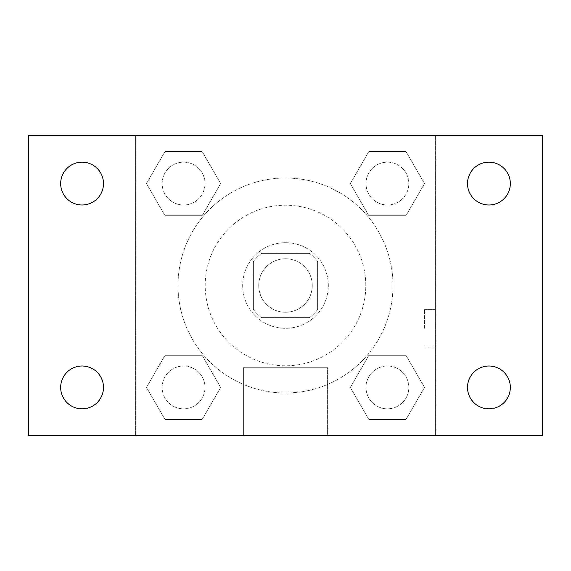 <?xml version="1.0" encoding="UTF-8"?>
<svg xmlns="http://www.w3.org/2000/svg" width="571" height="571" viewBox="0 0 571 571"><rect width="100%" height="100%" fill="white"/><g stroke="black" fill="none" stroke-linecap="round" stroke-linejoin="round"><path stroke-width="0.43" stroke-dasharray="2.85 2.14" d="M312.266 285.5A26.766 26.766 0 0 0 272.117 262.317A26.766 26.766 0 0 0 272.117 308.683A26.766 26.766 0 0 0 312.266 285.5A26.766 26.766 0 0 0 272.117 262.317A26.766 26.766 0 0 0 272.117 308.683A26.766 26.766 0 0 0 312.266 285.5M309.482 317.619L261.518 317.619A40.084 40.084 0 0 1 253.381 309.482L253.381 261.518A40.084 40.084 0 0 1 261.518 253.381L309.482 253.381A40.084 40.084 0 0 1 317.619 261.518L317.619 309.482A40.084 40.084 0 0 1 309.482 317.619L261.518 317.619A40.084 40.084 0 0 1 253.381 309.482L253.381 261.518A40.084 40.084 0 0 1 261.518 253.381L309.482 253.381A40.084 40.084 0 0 1 317.619 261.518L317.619 309.482A40.084 40.084 0 0 1 309.482 317.619M285.5 242.675A42.825 42.825 0 0 1 322.586 306.913A42.825 42.825 0 0 1 248.414 306.913A42.825 42.825 0 0 1 285.5 242.675A42.825 42.825 0 0 0 242.675 285.5A42.825 42.825 0 0 0 285.5 328.325A42.825 42.825 0 0 0 328.325 285.5A42.825 42.825 0 0 0 285.5 242.675M365.797 285.5A80.297 80.297 0 0 0 245.352 215.959A80.297 80.297 0 0 0 245.352 355.041A80.297 80.297 0 0 0 365.797 285.5A80.297 80.297 0 0 0 245.352 215.959A80.297 80.297 0 0 0 245.352 355.041A80.297 80.297 0 0 0 365.797 285.5M146.49 183.576L165.033 151.458L202.12 151.458L220.663 183.576L202.12 215.695L165.033 215.695L146.49 183.576L165.033 151.458L202.12 151.458L220.663 183.576L202.12 215.695L165.033 215.695L146.49 183.576L165.033 151.458L202.12 151.458L220.663 183.576L202.12 215.695L165.033 215.695L146.49 183.576M146.49 387.423L165.033 355.305L202.12 355.305L220.663 387.423L202.12 419.542L165.033 419.542L146.49 387.423L165.033 355.305L202.12 355.305L220.663 387.423L202.12 419.542L165.033 419.542L146.49 387.423L165.033 355.305L202.12 355.305L220.663 387.423L202.12 419.542L165.033 419.542L146.49 387.423M135.613 435.387L135.613 135.613L435.387 135.613L435.387 435.387L135.613 435.387L135.613 135.613L435.387 135.613L435.387 435.387L135.613 435.387L135.613 135.613L435.387 135.613L435.387 435.387L28.55 435.387L28.55 135.613L135.613 135.613L135.613 435.387M350.337 183.576L368.88 151.458L405.967 151.458L424.51 183.576L405.967 215.695L368.88 215.695L350.337 183.576L368.88 151.458L405.967 151.458L424.51 183.576L405.967 215.695L368.88 215.695L350.337 183.576L368.88 151.458L405.967 151.458L424.51 183.576L405.967 215.695L368.88 215.695L350.337 183.576M350.337 387.423L368.88 355.305L405.967 355.305L424.51 387.423L405.967 419.542L368.88 419.542L350.337 387.423L368.88 355.305L405.967 355.305L424.51 387.423L405.967 419.542L368.88 419.542L350.337 387.423L368.88 355.305L405.967 355.305L424.51 387.423L405.967 419.542L368.88 419.542L350.337 387.423M304.236 135.613L266.764 135.627L304.236 135.613M392.991 285.5A107.491 107.491 0 0 0 231.755 192.413A107.491 107.491 0 0 0 231.755 378.587A107.491 107.491 0 0 0 392.991 285.5A107.491 107.491 0 0 0 231.755 192.413A107.491 107.491 0 0 0 231.755 378.587A107.491 107.491 0 0 0 392.991 285.5M204.989 387.423A21.413 21.413 0 0 0 172.87 368.88A21.413 21.413 0 0 0 172.87 405.967A21.413 21.413 0 0 0 204.989 387.423A21.413 21.413 0 0 0 172.87 368.88A21.413 21.413 0 0 0 172.87 405.967A21.413 21.413 0 0 0 204.989 387.423A21.413 21.413 0 0 0 172.87 368.88A21.413 21.413 0 0 0 172.87 405.967A21.413 21.413 0 0 0 204.989 387.423A21.413 21.413 0 0 0 172.87 368.88A21.413 21.413 0 0 0 172.87 405.967A21.413 21.413 0 0 0 204.989 387.423M204.989 183.576A21.413 21.413 0 0 0 172.87 165.033A21.413 21.413 0 0 0 172.87 202.12A21.413 21.413 0 0 0 204.989 183.576A21.413 21.413 0 0 0 172.87 165.033A21.413 21.413 0 0 0 172.87 202.12A21.413 21.413 0 0 0 204.989 183.576A21.413 21.413 0 0 0 172.87 165.033A21.413 21.413 0 0 0 172.87 202.12A21.413 21.413 0 0 0 204.989 183.576A21.413 21.413 0 0 0 172.87 165.033A21.413 21.413 0 0 0 172.87 202.12A21.413 21.413 0 0 0 204.989 183.576M408.836 183.576A21.413 21.413 0 0 0 376.717 165.033A21.413 21.413 0 0 0 376.717 202.12A21.413 21.413 0 0 0 408.836 183.576A21.413 21.413 0 0 0 376.717 165.033A21.413 21.413 0 0 0 376.717 202.12A21.413 21.413 0 0 0 408.836 183.576A21.413 21.413 0 0 0 376.717 165.033A21.413 21.413 0 0 0 376.717 202.12A21.413 21.413 0 0 0 408.836 183.576A21.413 21.413 0 0 0 376.717 165.033A21.413 21.413 0 0 0 376.717 202.12A21.413 21.413 0 0 0 408.836 183.576M366.011 387.423A21.413 21.413 0 0 1 398.13 368.88A21.413 21.413 0 0 1 398.13 405.967A21.413 21.413 0 0 1 366.011 387.423A21.413 21.413 0 0 1 398.13 368.88A21.413 21.413 0 0 1 398.13 405.967A21.413 21.413 0 0 1 366.011 387.423M327.604 435.387L243.396 435.387L327.604 435.387L243.396 435.387L327.604 435.387L327.604 367.724L243.396 367.724L327.604 367.724L243.396 367.724L327.604 367.724L327.604 435.387M135.613 328.325L135.613 309.589L135.627 328.325M435.387 328.325L435.387 309.589L435.387 328.325M424.596 328.325L424.596 309.589L424.596 328.325M435.387 135.613L542.45 135.613L542.45 435.387L435.387 435.387L435.387 135.613M82.081 204.989A21.413 21.413 0 0 0 100.624 172.87A21.413 21.413 0 0 0 63.538 172.87A21.413 21.413 0 0 0 82.081 204.989M82.081 408.836A21.413 21.413 0 0 0 100.624 376.717A21.413 21.413 0 0 0 63.538 376.717A21.413 21.413 0 0 0 82.081 408.836M488.919 204.989A21.413 21.413 0 0 0 507.462 172.87A21.413 21.413 0 0 0 470.376 172.87A21.413 21.413 0 0 0 488.919 204.989M488.919 408.836A21.413 21.413 0 0 0 507.462 376.717A21.413 21.413 0 0 0 470.376 376.717A21.413 21.413 0 0 0 488.919 408.836M408.836 387.423A21.413 21.413 0 0 0 376.717 368.88A21.413 21.413 0 0 0 376.717 405.967A21.413 21.413 0 0 0 408.836 387.423A21.413 21.413 0 0 0 376.717 368.88A21.413 21.413 0 0 0 376.717 405.967A21.413 21.413 0 0 0 408.836 387.423M424.596 347.061L435.387 347.061L424.596 347.061M424.596 309.589L435.387 309.589L424.596 309.589M243.396 367.724L243.396 435.387L243.396 367.724"/><path stroke-width="0.86" d="M28.55 135.613L542.45 135.613L542.45 435.387L28.55 435.387L28.55 135.613M82.081 366.011A21.413 21.413 0 0 1 103.494 387.423A21.413 21.413 0 0 1 82.081 408.836A21.413 21.413 0 0 1 60.669 387.423A21.413 21.413 0 0 1 82.081 366.011M488.919 366.011A21.413 21.413 0 0 1 510.331 387.423A21.413 21.413 0 0 1 488.919 408.836A21.413 21.413 0 0 1 467.506 387.423A21.413 21.413 0 0 1 488.919 366.011M488.919 162.164A21.413 21.413 0 0 1 510.331 183.576A21.413 21.413 0 0 1 488.919 204.989A21.413 21.413 0 0 1 467.506 183.576A21.413 21.413 0 0 1 488.919 162.164M82.081 162.164A21.413 21.413 0 0 1 103.494 183.576A21.413 21.413 0 0 1 82.081 204.989A21.413 21.413 0 0 1 60.669 183.576A21.413 21.413 0 0 1 82.081 162.164"/></g></svg>
